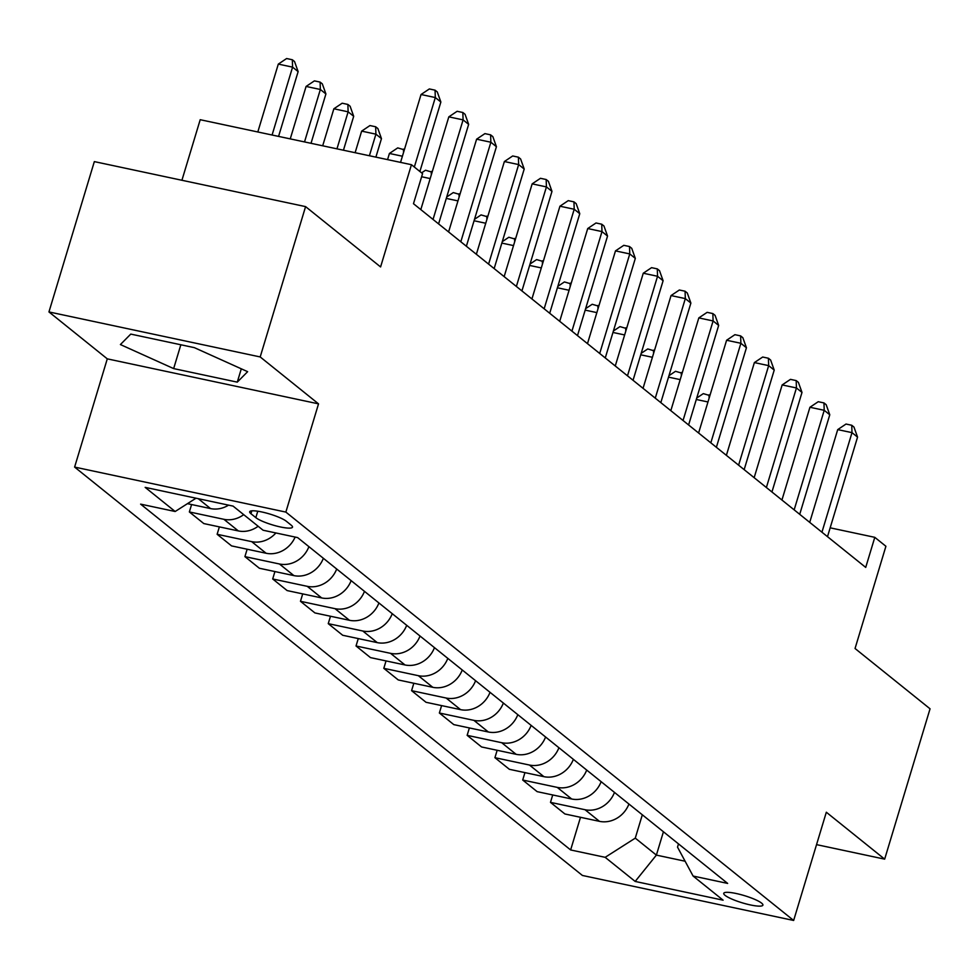 <?xml version="1.0" encoding="UTF-8"?>
<svg xmlns="http://www.w3.org/2000/svg" width="979" height="979" viewBox="0 0 979 979"><rect width="100%" height="100%" fill="white"/><g stroke="black" fill="none" stroke-linecap="round" stroke-linejoin="round"><path stroke-width="1.47" d="M761.601 903.127A20.449 3.757 -163.2 0 0 740.246 894.463A20.449 3.757 -163.2 0 0 723.75 893.325A20.449 3.757 -163.2 0 0 725.06 895.344A20.449 3.757 -163.2 0 0 746.414 903.996A20.449 3.757 -163.2 0 0 762.898 905.147A20.449 3.757 -163.2 0 0 761.601 903.127M74.612 467.081L582.407 875.459L793.651 920.468L285.856 512.09L74.612 467.081L107.286 358.852L318.53 403.862L260.194 356.943L48.95 311.934L107.286 358.852M48.95 311.934L94.339 161.608L305.583 206.618L380.586 266.937L411.449 164.705L200.205 119.707L181.923 180.271M816.547 844.632L884.661 859.146L930.05 708.808L855.046 648.502L885.909 546.27L874.798 537.336L830.168 527.828M260.194 356.943L305.583 206.618M411.449 164.705L422.561 173.65L413.481 203.705L865.717 567.404L874.798 537.336M250.942 513.718L255.837 517.646A19.813 3.635 -163.2 0 0 276.519 526.041A19.813 3.635 -163.2 0 0 292.501 527.143A19.813 3.635 -163.2 0 0 291.228 525.197L286.345 521.256A19.813 3.635 -163.2 0 0 265.652 512.874A19.813 3.635 -163.2 0 0 249.682 511.76A19.813 3.635 -163.2 0 0 250.942 513.718L251.811 510.842M196.008 498.201L175.155 511.503L140.621 504.136L570.635 849.956L580.498 817.294M175.155 511.503L145.161 487.371L233.075 506.106L263.082 530.226L297.628 537.593L727.642 883.413L693.095 876.046L723.102 900.178L635.175 881.443L605.169 857.323L570.635 849.956M318.53 403.862L285.856 512.09M884.661 859.146L826.325 812.227L793.651 920.468M693.095 876.046L677.517 847.129L678.496 843.898M663.432 831.771L656.383 855.108L685.116 861.226M642.322 814.797L635.273 838.134L656.383 855.108L635.175 881.443M628.922 804.028A25.564 22.872 128.8 0 1 599.466 821.344L564.92 813.977L550.479 802.364L552.719 794.96M601.143 781.683A25.564 22.872 128.8 0 1 571.687 798.999L537.141 791.644L522.7 780.03L524.94 772.615M573.364 759.349A25.564 22.872 128.8 0 1 543.908 776.665L509.361 769.298L494.921 757.685L497.161 750.281M545.584 737.003A25.564 22.872 128.8 0 1 516.129 754.319L481.582 746.965L467.142 735.339L469.382 727.935M517.805 714.67A25.564 22.872 128.8 0 1 488.35 731.986L453.803 724.619L439.363 713.006L441.602 705.602M490.026 692.324A25.564 22.872 128.8 0 1 460.571 709.64L426.024 702.286L411.584 690.66L413.823 683.256M462.247 669.991A25.564 22.872 128.8 0 1 432.791 687.307L398.245 679.94L383.805 668.327L386.044 660.923M434.468 647.645A25.564 22.872 128.8 0 1 405.012 664.961L370.478 657.607L356.026 645.981L358.265 638.577M406.689 625.3A25.564 22.872 128.8 0 1 377.233 642.616L342.699 635.261L328.246 623.647L330.486 616.244M378.922 602.966A25.564 22.872 128.8 0 1 349.454 620.282L314.92 612.927L300.467 601.302L302.707 593.898M351.143 580.62A25.564 22.872 128.8 0 1 321.675 597.936L287.141 590.582L272.688 578.968L274.928 571.565M323.364 558.287A25.564 22.872 128.8 0 1 293.896 575.603L259.362 568.248L244.909 556.623L247.149 549.219M295.132 537.055A25.564 22.872 128.8 0 1 266.117 553.257L231.582 545.903L217.13 534.289L219.369 526.886M258.15 526.261A25.564 22.872 128.8 0 1 238.338 530.924L203.803 523.569L189.351 511.944L191.59 504.54M228.572 505.14A25.564 22.872 128.8 0 1 210.558 508.578L187.454 503.659M243.71 514.648A25.564 22.872 128.8 0 1 223.897 519.311L189.351 511.944M275.894 532.955A25.564 22.872 128.8 0 1 251.676 541.644L217.13 534.289M308.911 546.674A25.564 22.872 128.8 0 1 279.456 563.99L244.909 556.623M336.69 569.007A25.564 22.872 128.8 0 1 307.235 586.323L272.688 578.968M364.469 591.353A25.564 22.872 128.8 0 1 335.014 608.669L300.467 601.302M392.249 613.686A25.564 22.872 128.8 0 1 362.793 631.002L328.246 623.647M420.028 636.032A25.564 22.872 128.8 0 1 390.572 653.348L356.026 645.981M447.807 658.365A25.564 22.872 128.8 0 1 418.351 675.681L383.805 668.327M475.586 680.711A25.564 22.872 128.8 0 1 446.13 698.027L411.584 690.66M503.365 703.044A25.564 22.872 128.8 0 1 473.909 720.36L439.363 713.006M531.144 725.39A25.564 22.872 128.8 0 1 501.689 742.706L467.142 735.339M558.923 747.723A25.564 22.872 128.8 0 1 529.468 765.04L494.921 757.685M586.702 770.069A25.564 22.872 128.8 0 1 557.247 787.385L522.7 780.03M614.482 792.403A25.564 22.872 128.8 0 1 585.026 809.719L550.479 802.364M605.169 857.323L635.273 838.134M120.405 344.559L173.65 368.593L237.273 382.14L247.638 371.677L194.38 347.655L130.77 334.096L120.405 344.559M241.299 368.814L237.273 382.14M180.846 344.767L173.65 368.593M414.337 167.03L435.312 97.557L440.868 102.024L419.893 171.496M400.546 162.392L421.043 94.51L435.312 97.557L435.055 90.166L437.283 91.953L440.868 102.024M421.043 94.51L429.353 88.942L435.055 90.166M278.574 136.399L298.13 71.614L292.574 67.135L278.305 64.1L257.807 131.981M278.305 64.1L286.614 58.532L292.329 59.756L292.574 67.135L272.089 135.016M292.329 59.756L294.544 61.542L298.13 71.614M433.036 219.443L463.091 119.891L468.647 124.357L438.592 223.91M420.811 209.604L448.823 116.856L463.091 119.891L462.834 112.499L465.062 114.286L468.647 124.357M448.823 116.856L457.132 111.288L462.834 112.499M460.815 241.776L490.871 142.236L496.426 146.703L466.371 246.243M448.59 231.95L476.602 139.189L490.871 142.236L490.614 134.845L492.841 136.632L496.426 146.703M476.602 139.189L484.911 133.621L490.614 134.845M488.594 264.122L518.65 164.57L524.206 169.037L494.15 268.589M476.369 254.283L504.381 161.535L518.65 164.57L518.393 157.178L520.62 158.965L524.206 169.037M504.381 161.535L512.69 155.967L518.393 157.178M311.016 143.313L325.909 93.947L320.353 89.481L306.084 86.446L290.249 138.883M306.084 86.446L314.394 80.878L320.109 82.089L320.353 89.481L304.518 141.931M320.109 82.089L322.324 83.876L325.909 93.947M343.445 150.215L353.688 116.293L348.132 111.826L333.863 108.779L322.691 145.798M333.863 108.779L342.173 103.211L347.875 104.435L348.132 111.826L336.96 148.845M347.875 104.435L350.103 106.221L353.688 116.293M375.887 157.13L381.467 138.626L375.912 134.16L361.643 131.125L355.12 152.712M361.643 131.125L369.952 125.557L375.655 126.768L375.912 134.16L369.401 155.747M375.655 126.768L377.882 128.555L381.467 138.626M516.374 286.455L546.429 186.916L551.985 191.382L521.929 290.922M504.148 276.629L532.16 183.868L546.429 186.916L546.172 179.524L548.399 181.311L551.985 191.382M532.16 183.868L540.469 178.3L546.172 179.524M402.406 156.224L389.422 153.458L387.562 159.626M389.422 153.458L397.731 147.89L404.339 149.836M403.556 152.43L403.434 149.114M544.153 308.801L574.208 209.249L579.764 213.716L549.708 313.268M531.927 298.962L559.939 206.214L574.208 209.249L573.951 201.858L576.178 203.644L579.764 213.716M559.939 206.214L568.236 200.646L573.951 201.858M571.932 331.135L601.987 231.595L607.543 236.061L577.488 335.601M559.707 321.308L587.718 228.548L601.987 231.595L601.73 224.203L603.957 225.99L607.543 236.061M587.718 228.548L596.015 222.979L601.73 224.203M599.711 353.48L629.766 253.928L635.322 258.395L605.267 357.947M587.486 343.641L615.485 250.893L629.766 253.928L629.509 246.537L631.736 248.323L635.322 258.395M615.485 250.893L623.794 245.325L629.509 246.537M627.49 375.814L657.545 276.274L663.101 280.74L633.046 380.28M615.265 365.987L643.264 273.227L657.545 276.274L657.288 268.882L659.516 270.669L663.101 280.74M643.264 273.227L651.573 267.659L657.288 268.882M655.269 398.159L685.324 298.607L690.88 303.074L660.825 402.626M643.044 388.32L671.043 295.572L685.324 298.607L685.067 291.216L687.295 293.002L690.88 303.074M671.043 295.572L679.353 290.004L685.067 291.216M421.582 172.867L425.51 170.236L432.118 172.169M430.185 178.57L421.619 176.746M431.335 174.764L431.213 171.447M446.73 196.975L453.289 192.569L459.897 194.515M457.964 200.903L446.289 198.419M459.114 197.109L458.992 193.793M474.509 219.308L481.068 214.915L487.677 216.848M485.743 223.249L474.069 220.752M486.893 219.443L486.771 216.126M502.288 241.654L508.847 237.248L515.456 239.194M513.522 245.582L501.848 243.098M514.673 241.789L514.55 238.472M530.067 263.987L536.627 259.594L543.235 261.528M541.301 267.928L529.627 265.431M542.452 264.122L542.329 260.806M683.048 420.493L713.104 320.953L718.659 325.42L688.604 424.959M670.823 410.666L698.822 317.906L713.104 320.953L712.847 313.561L715.074 315.348L718.659 325.42M698.822 317.906L707.132 312.35L712.847 313.561M557.834 286.333L564.406 281.94L571.014 283.873M569.08 290.261L557.406 287.777M570.231 286.468L570.108 283.151M710.827 442.838L740.883 343.286L746.439 347.753L716.383 447.305M698.602 432.999L726.602 340.251L740.883 343.286L740.626 335.895L742.841 337.694L746.439 347.753M726.602 340.251L734.911 334.683L740.626 335.895M585.613 308.666L592.185 304.273L598.793 306.207M596.86 312.607L585.185 310.123M598.01 308.801L597.888 305.485M738.607 465.172L768.662 365.632L774.218 370.099L744.162 469.639M726.381 455.345L754.381 362.585L768.662 365.632L768.405 358.241L770.62 360.027L774.218 370.099M754.381 362.585L762.69 357.029L768.405 358.241M613.392 331.012L619.964 326.619L626.572 328.552M624.639 334.94L612.964 332.456M625.789 331.147L625.667 327.83M766.386 487.518L796.441 387.965L801.997 392.432L771.941 491.984M754.16 477.679L782.16 384.931L796.441 387.965L796.184 380.586L798.399 382.373L801.997 392.432M782.16 384.931L790.469 379.362L796.184 380.586M641.172 353.346L647.743 348.952L654.351 350.886M652.418 357.286L640.743 354.802M653.568 353.48L653.446 350.176M794.165 509.851L824.22 410.311L829.776 414.778L799.721 514.318M781.94 500.024L809.939 407.264L824.22 410.311L823.963 402.92L826.178 404.706L829.776 414.778M809.939 407.264L818.248 401.708L823.963 402.92M668.951 375.691L675.522 371.298L682.13 373.232M680.197 379.619L668.522 377.135M681.347 375.826L681.225 372.509M821.944 532.197L851.999 432.645L857.555 437.111L827.5 536.663M809.719 522.37L837.718 429.61L851.999 432.645L851.742 425.265L853.957 427.052L857.555 437.111M837.718 429.61L846.027 424.042L851.742 425.265M696.73 398.025L703.301 393.631L709.897 395.577M707.976 401.965L696.302 399.481M709.126 398.159L709.004 394.855M210.558 508.578L198.247 498.678M238.338 530.924L223.897 519.311M266.117 553.257L251.676 541.644M293.896 575.603L279.456 563.99M321.675 597.936L307.235 586.323M349.454 620.282L335.014 608.669M377.233 642.616L362.793 631.002M405.012 664.961L390.572 653.348M432.791 687.307L418.351 675.681M460.571 709.64L446.13 698.027M488.35 731.986L473.909 720.36M516.129 754.319L501.689 742.706M543.908 776.665L529.468 765.04M571.687 798.999L557.247 787.385M599.466 821.344L585.026 809.719M257.771 511.222L255.837 517.646"/></g></svg>
